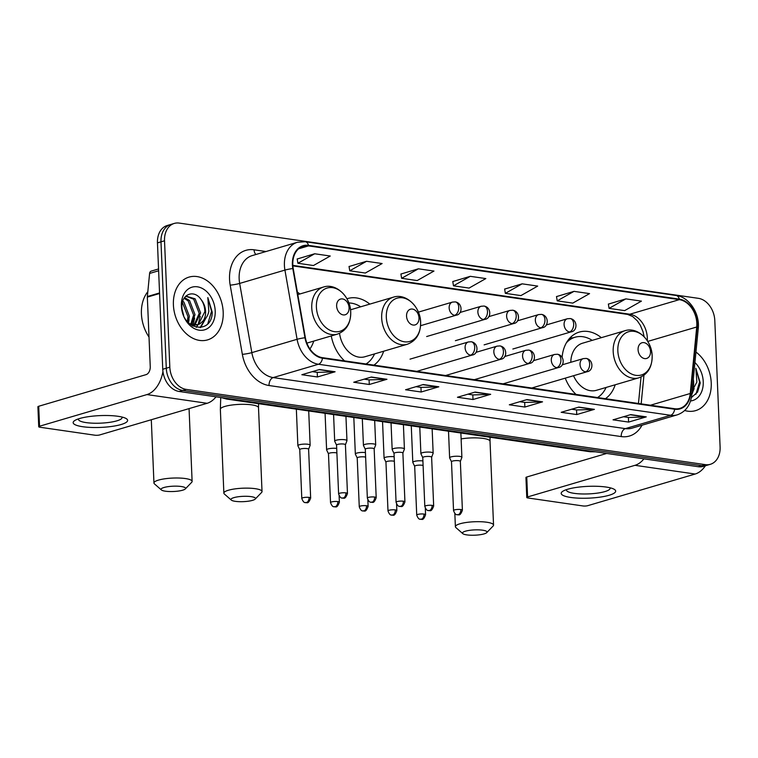 <?xml version="1.0" encoding="UTF-8"?>
<svg xmlns="http://www.w3.org/2000/svg" width="758" height="758" viewBox="0 0 758 758"><rect width="100%" height="100%" fill="white"/><g stroke="black" fill="none" stroke-linecap="round" stroke-linejoin="round"><path stroke-width="1.14" d="M565.25 378.157A36.147 26.653 73.6 0 0 576.061 394.435M605.424 398.689A36.147 26.653 73.6 0 0 615.193 384.78M331.255 335.936A36.147 26.653 73.6 0 0 344.539 360.874M373.902 365.129A36.147 26.653 73.6 0 0 383.671 351.219M309.927 348.983A36.147 26.653 73.6 0 0 313.755 341.091M369.8 304.119A36.147 26.653 73.6 0 0 347.761 298.519A36.147 26.653 73.6 0 0 346.927 298.785M601.321 337.68A36.147 26.653 73.6 0 0 579.283 332.08A36.147 26.653 73.6 0 0 562.123 357.17M299.884 293.981A36.147 26.653 73.6 0 0 297.363 292.114M174.302 223.421L167.234 225.505A20.457 15.084 73.6 0 0 157.456 242.873L162.752 369.26A20.457 15.084 73.6 0 0 179.144 391.479L698.308 466.729A20.457 15.084 73.6 0 0 703.253 466.397L706.788 465.355A20.457 15.084 73.6 0 1 701.842 465.687A20.457 15.084 73.6 0 0 706.788 465.355L710.322 464.313A20.457 15.084 73.6 0 0 720.1 446.945L714.803 320.549A20.457 15.084 73.6 0 0 698.412 298.339L179.248 223.089A20.457 15.084 73.6 0 0 174.302 223.421A20.457 15.084 73.6 0 0 164.524 240.788L169.82 367.185A20.457 15.084 73.6 0 0 186.222 389.394L705.376 464.645A20.457 15.084 73.6 0 0 710.322 464.313M169.82 367.185L166.286 368.227A20.457 15.084 73.6 0 0 182.687 390.436L701.842 465.687L182.687 390.436A20.457 15.084 73.6 0 1 166.286 368.227L160.99 241.83L166.286 368.227L162.752 369.26M170.768 224.463A20.457 15.084 73.6 0 0 160.99 241.83A20.457 15.084 73.6 0 1 170.768 224.463M173.402 304.887A32.736 24.133 73.6 0 0 207.54 339.897A32.736 24.133 73.6 0 0 223.193 312.106A32.736 24.133 73.6 0 0 189.045 277.096A32.736 24.133 73.6 0 0 173.402 304.887A32.736 24.133 73.6 0 0 207.54 339.897A32.736 24.133 73.6 0 0 223.193 312.106A32.736 24.133 73.6 0 0 189.045 277.096A32.736 24.133 73.6 0 0 173.402 304.887M684.692 410.504A32.736 24.133 73.6 0 0 695.579 410.637A32.736 24.133 73.6 0 0 711.231 382.847A32.736 24.133 73.6 0 0 695.948 352.044A32.736 24.133 73.6 0 1 711.231 382.847A32.736 24.133 73.6 0 1 695.579 410.637A32.736 24.133 73.6 0 1 684.692 410.504M292.806 264.779A21.821 16.089 -106.4 0 1 303.228 246.246A21.821 16.089 -106.4 0 1 308.506 245.895L679.329 299.647A21.821 16.089 -106.4 0 1 696.725 327.001L690.244 393.497A21.821 16.089 -106.4 0 1 679.907 408.373A21.821 16.089 -106.4 0 1 674.629 408.723L322.463 357.672A21.821 16.089 -106.4 0 1 305.379 337.717L293.213 268.512A21.821 16.089 -106.4 0 1 292.806 264.779M292.389 264.722A22.37 16.496 73.6 0 0 292.806 268.54L304.972 337.746A22.37 16.496 73.6 0 0 322.482 358.202L674.658 409.254A22.37 16.496 73.6 0 0 690.652 393.648L697.133 327.153A22.37 16.496 73.6 0 0 679.31 299.116L308.487 245.365A22.37 16.496 73.6 0 0 292.389 264.722M625.862 298.87L609.081 308.373L624.639 310.628L641.42 301.125L625.862 298.87L608.371 304.11M574.005 291.356L557.215 300.86L572.773 303.115L589.563 293.611L574.005 291.356L556.514 296.586M522.139 283.833L505.349 293.346L520.907 295.601L537.697 286.088L522.139 283.833L504.648 289.073M314.684 253.769L297.894 263.272L313.452 265.527L330.242 256.024L314.684 253.769L297.193 258.999M366.54 261.283L349.76 270.786L365.318 273.041L382.108 263.538L366.54 261.283L349.059 266.522M418.407 268.806L401.626 278.309L417.184 280.564L433.964 271.061L418.407 268.806L400.916 274.036M470.273 276.319L453.483 285.823L469.05 288.078L485.831 278.574L470.273 276.319L452.782 281.55M594.414 409.358L576.734 414.56L561.176 412.305L578.856 407.103L594.414 409.358A5.458 3.487 -81.8 0 1 593.789 409.453L578.42 407.226M646.271 416.872L628.6 422.083L613.033 419.828L630.713 414.617L646.271 416.872A5.458 3.487 -81.8 0 1 645.655 416.976L630.286 414.749M438.816 386.798L421.145 392.009L405.577 389.754L423.258 384.543L438.816 386.798A5.458 3.487 -81.8 0 1 438.2 386.902L422.831 384.676M386.959 379.284L369.279 384.495L353.721 382.24L371.392 377.029L386.959 379.284A5.458 3.487 -81.8 0 1 386.334 379.388L370.965 377.152M335.093 371.771L317.413 376.972L301.855 374.717L319.535 369.516L335.093 371.771A5.458 3.487 -81.8 0 1 334.477 371.865L319.099 369.639M542.548 401.835L524.868 407.046L509.31 404.791L526.99 399.58L542.548 401.835A5.458 3.487 -81.8 0 1 541.932 401.939L526.554 399.712M490.682 394.321L473.001 399.523L457.444 397.268L475.124 392.066L490.682 394.321A5.458 3.487 -81.8 0 1 490.066 394.416L474.688 392.189M473.001 399.523L472.812 394.899M467.904 394.188L472.907 394.918L490.066 394.416M524.868 407.046L524.678 402.422M519.77 401.712L524.763 402.432L541.932 401.939M317.413 376.972L317.223 372.349M312.315 371.638L317.308 372.358L334.477 371.865M369.279 384.495L369.08 379.862M364.181 379.152L369.174 379.881L386.334 379.388M421.145 392.009L420.946 387.385M416.038 386.675L421.041 387.395L438.2 386.902M628.6 422.083L628.401 417.459M623.493 416.739L628.496 417.469L645.655 416.976M576.734 414.56L576.535 409.936M571.636 409.225L576.63 409.955L593.789 409.453M453.483 285.823L452.772 281.474M401.626 278.309L400.906 273.96M349.76 270.786L349.04 266.437M297.894 263.272L297.174 258.923M505.349 293.346L504.639 288.988M557.215 300.86L556.495 296.511M609.081 308.373L608.361 304.024M147.829 291.688A34.101 25.137 73.6 0 0 141.424 313.85A34.101 25.137 73.6 0 0 149.013 337.064M182.763 301.144L183.919 302.129L189.386 316.276L188.192 322.51M182.403 302.433L187.984 316.683L187.283 321.487M184.554 297.581L189.528 300.471L194.996 314.617L191.603 324.614M184.09 298.282L188.126 300.888L193.593 315.034L190.751 324.31M185.862 296.103L195.138 298.823L200.614 312.969L194.815 325.125M194.171 325.523L192.93 326.111M185.776 296.189L193.735 299.23L199.212 313.376L194.039 325.087M193.413 325.542L192.684 325.978M201.078 299.552C193.925 288.713 180.849 294.54 181.929 307.502C182.214 330.336 212.145 335.027 212.221 312.239L207.815 297.572L208.838 311.311C208.024 315.3 206.157 318.455 203.258 320.757A15.416 11.361 73.6 0 0 205.598 311.5A15.416 11.361 73.6 0 0 201.078 299.552C203.589 303.134 204.831 307.198 204.821 311.728L198.568 324.168L197.042 324.907M203.258 320.757L199.979 323.761L197.753 324.727L189.443 323.713M197.753 324.727L191.651 325.381M182.081 309.368L183.644 315.375M181.389 306.043A22.228 16.392 73.6 0 0 199.202 330.185A22.228 16.392 73.6 0 0 215.206 310.951A22.228 16.392 73.6 0 0 197.383 286.808A22.228 16.392 73.6 0 0 181.389 306.043M207.815 297.572L211.548 311.311L207.863 323.581M205.172 318.966L200.074 327.636M200.254 316.37L198.141 324.415M198.028 324.642L196.284 327.361M194.645 318.019L193.034 324.955M189.036 319.677L188.581 322.899M206.11 317.782L200.614 327.579M82.717 426.716A27.279 5.912 -2.4 0 1 75.137 420.302A27.279 5.912 -2.4 0 1 118.068 416.303A27.279 5.912 -2.4 0 1 125.458 418.189A27.279 5.912 -2.4 0 1 116.543 425.626A27.279 5.912 -2.4 0 1 82.717 426.716M78.567 418.842A21.821 4.728 177.6 0 0 78.462 419.354A21.821 4.728 177.6 0 0 86.118 422.604A21.821 4.728 177.6 0 0 109.493 422.358A21.821 4.728 177.6 0 0 122.066 417.525A21.821 4.728 177.6 0 0 121.924 417.023M162.942 371.515A27.279 17.453 98.2 0 1 146.948 394.577L39.549 426.214A3.411 0.739 177.6 0 0 38.734 426.726A3.411 0.739 177.6 0 0 39.937 427.237L94.911 435.206A3.411 0.739 177.6 0 0 99.715 434.931L207.114 403.294L146.948 394.577M216.049 396.822A27.279 17.453 98.2 0 1 207.114 403.294M38.734 426.726L37.9 406.771A3.411 0.739 -2.4 0 1 38.715 406.26L146.114 374.623A6.822 4.368 -81.8 0 0 150.255 366.664L147.336 297.108A3.411 2.511 -106.4 0 1 147.355 296.539L149.601 273.439A3.411 2.511 -106.4 0 1 151.221 271.118L158.545 268.957M165.358 491.193A12.28 2.662 177.6 0 0 185.293 488.938A12.28 2.662 177.6 0 0 181.266 486.513A12.28 2.662 177.6 0 0 166.912 486.835A12.28 2.662 177.6 0 0 161.378 489.943A12.28 2.662 177.6 0 0 165.358 491.193M161.378 489.943L154.471 483.898A19.092 4.141 -2.4 0 1 153.95 482.998A19.092 4.141 -2.4 0 1 164.96 478.772A19.092 4.141 -2.4 0 1 185.407 478.554A19.092 4.141 -2.4 0 1 192.115 481.396A19.092 4.141 -2.4 0 1 191.67 482.334L185.293 488.938M349.087 307.824A8.186 6.036 73.6 0 0 342.531 298.936A8.186 6.036 73.6 0 0 336.637 306.014A8.186 6.036 73.6 0 0 343.203 314.902A8.186 6.036 73.6 0 0 349.087 307.824M235.264 501.332A12.28 2.662 177.6 0 0 255.209 499.077A12.28 2.662 177.6 0 0 251.182 496.642A12.28 2.662 177.6 0 0 236.828 496.973A12.28 2.662 177.6 0 0 231.285 500.072A12.28 2.662 177.6 0 0 235.264 501.332M231.285 500.072L224.377 494.026A19.092 4.141 -2.4 0 1 223.866 493.136A19.092 4.141 -2.4 0 1 234.866 488.91A19.092 4.141 -2.4 0 1 255.323 488.692A19.092 4.141 -2.4 0 1 262.022 491.535A19.092 4.141 -2.4 0 1 261.586 492.473L255.209 499.077M419.003 317.953A8.186 6.036 73.6 0 0 412.447 309.075A8.186 6.036 73.6 0 0 406.553 316.152A8.186 6.036 73.6 0 0 413.11 325.04A8.186 6.036 73.6 0 0 419.003 317.953M339.546 333.321A24.55 18.097 73.6 0 0 364.911 356.743L407.273 344.265A24.55 18.097 73.6 0 1 381.672 318.009A24.55 18.097 73.6 0 1 393.402 297.164L351.039 309.643A24.55 18.097 73.6 0 0 350.518 309.804M360.675 306.8A32.395 23.886 73.6 0 0 348.841 302.963M366.01 363.982A32.395 23.886 73.6 0 0 374.556 353.91M466.786 534.883A12.28 2.662 177.6 0 0 486.731 532.628A12.28 2.662 177.6 0 0 482.704 530.202A12.28 2.662 177.6 0 0 468.34 530.534A12.28 2.662 177.6 0 0 462.806 533.632A12.28 2.662 177.6 0 0 466.786 534.883M462.806 533.632L455.899 527.587A19.092 4.141 -2.4 0 1 455.387 526.687A19.092 4.141 -2.4 0 1 466.388 522.461A19.092 4.141 -2.4 0 1 486.844 522.243A19.092 4.141 -2.4 0 1 493.543 525.095A19.092 4.141 -2.4 0 1 493.107 526.033L486.731 532.628M650.525 351.513A8.186 6.036 73.6 0 0 643.959 342.625A8.186 6.036 73.6 0 0 638.075 349.713A8.186 6.036 73.6 0 0 644.632 358.591A8.186 6.036 73.6 0 0 650.525 351.513M573.531 375.722A24.55 18.097 73.6 0 0 596.432 390.304L638.795 377.825A24.55 18.097 73.6 0 1 613.194 351.57A24.55 18.097 73.6 0 1 624.924 330.725L582.561 343.203A24.55 18.097 73.6 0 0 570.802 362.305M592.197 340.361A32.395 23.886 73.6 0 0 575.038 337.244A32.395 23.886 73.6 0 0 566.387 342.815M569.343 338.618A32.698 24.104 73.6 0 1 573.266 337.765A32.395 23.886 73.6 0 0 567.988 340.323M597.531 397.543A32.395 23.886 73.6 0 0 606.078 387.461M308.61 449.295L310.117 445.316A6.14 1.327 177.6 0 0 310.145 445.192A6.14 1.327 177.6 0 0 307.985 444.273A6.14 1.327 177.6 0 0 299.344 444.766A6.14 1.327 177.6 0 0 297.875 445.704A6.14 1.327 177.6 0 0 297.913 445.827L299.751 449.665M308.591 449.342A4.434 0.957 177.6 0 0 308.61 449.248A4.434 0.957 177.6 0 0 307.047 448.594A4.434 0.957 177.6 0 0 300.803 448.944A4.434 0.957 177.6 0 0 299.751 449.627A4.434 0.957 177.6 0 0 299.77 449.712M336.903 453.028A4.434 0.957 177.6 0 0 335.785 452.753A4.434 0.957 177.6 0 0 329.541 453.113A4.434 0.957 177.6 0 0 328.479 453.786A4.434 0.957 177.6 0 0 328.508 453.871L326.641 449.987A6.14 1.327 177.6 0 1 326.613 449.864A6.14 1.327 177.6 0 1 328.072 448.935A6.14 1.327 177.6 0 1 336.704 448.433M365.631 457.188A4.434 0.957 177.6 0 0 364.513 456.922A4.434 0.957 177.6 0 0 358.269 457.282A4.434 0.957 177.6 0 0 357.217 457.955A4.434 0.957 177.6 0 0 357.236 458.04M365.441 452.602A6.14 1.327 177.6 0 0 356.81 453.094A6.14 1.327 177.6 0 0 355.341 454.033A6.14 1.327 177.6 0 0 355.369 454.156L357.217 457.993L359.264 506.78C361.358 512.399 363.148 510.485 363.054 510.977A4.434 2.833 98.2 0 0 363.868 510.92A4.434 2.833 -81.8 0 0 366.559 505.747A4.434 0.957 177.6 0 0 361.812 505.794A4.434 0.957 177.6 0 0 359.264 506.78M394.368 461.357A4.434 0.957 177.6 0 0 393.25 461.082A4.434 0.957 177.6 0 0 387.006 461.442A4.434 0.957 177.6 0 0 385.945 462.115A4.434 0.957 177.6 0 0 385.964 462.209M394.169 456.771A6.14 1.327 177.6 0 0 385.538 457.264A6.14 1.327 177.6 0 0 384.079 458.202A6.14 1.327 177.6 0 0 384.107 458.315L385.945 462.162M423.097 465.516A4.434 0.957 177.6 0 0 421.979 465.251A4.434 0.957 177.6 0 0 415.735 465.611A4.434 0.957 177.6 0 0 414.683 466.284A4.434 0.957 177.6 0 0 414.702 466.369M422.907 460.93A6.14 1.327 177.6 0 0 414.275 461.433A6.14 1.327 177.6 0 0 412.807 462.361A6.14 1.327 177.6 0 0 412.835 462.484L414.683 466.331M345.43 444.766L346.937 440.786A6.14 1.327 177.6 0 0 346.965 440.654A6.14 1.327 177.6 0 0 342.919 439.583A6.14 1.327 177.6 0 0 336.164 440.237A6.14 1.327 177.6 0 0 334.695 441.175A6.14 1.327 177.6 0 0 334.723 441.298L336.571 445.136M345.411 444.813A4.434 0.957 177.6 0 0 345.421 444.719A4.434 0.957 177.6 0 0 343.867 444.065A4.434 0.957 177.6 0 0 337.623 444.415A4.434 0.957 177.6 0 0 336.561 445.088A4.434 0.957 177.6 0 0 336.59 445.183M374.158 448.925L375.674 444.946A6.14 1.327 177.6 0 0 375.693 444.823A6.14 1.327 177.6 0 0 371.657 443.743A6.14 1.327 177.6 0 0 364.892 444.406A6.14 1.327 177.6 0 0 363.433 445.334A6.14 1.327 177.6 0 0 363.461 445.458L365.299 449.305M374.139 448.973A4.434 0.957 177.6 0 0 374.158 448.888A4.434 0.957 177.6 0 0 372.604 448.224A4.434 0.957 177.6 0 0 366.36 448.584A4.434 0.957 177.6 0 0 365.299 449.257A4.434 0.957 177.6 0 0 365.318 449.342M402.886 453.094L404.402 449.115A6.14 1.327 177.6 0 0 404.421 448.992A6.14 1.327 177.6 0 0 400.385 447.912A6.14 1.327 177.6 0 0 393.629 448.565A6.14 1.327 177.6 0 0 392.161 449.503A6.14 1.327 177.6 0 0 392.189 449.627L394.037 453.464M402.877 453.142A4.434 0.957 177.6 0 0 402.886 453.047A4.434 0.957 177.6 0 0 401.333 452.393A4.434 0.957 177.6 0 0 395.089 452.744A4.434 0.957 177.6 0 0 394.027 453.426A4.434 0.957 177.6 0 0 394.056 453.511M431.624 457.264L433.14 453.275A6.14 1.327 177.6 0 0 433.159 453.151A6.14 1.327 177.6 0 0 429.123 452.071A6.14 1.327 177.6 0 0 422.358 452.734A6.14 1.327 177.6 0 0 420.889 453.663A6.14 1.327 177.6 0 0 420.927 453.786L422.765 457.633M431.605 457.301A4.434 0.957 177.6 0 0 431.624 457.216A4.434 0.957 177.6 0 0 430.07 456.553A4.434 0.957 177.6 0 0 423.826 456.913A4.434 0.957 177.6 0 0 422.765 457.586A4.434 0.957 177.6 0 0 422.784 457.671M460.352 461.423L461.868 457.444A6.14 1.327 177.6 0 0 461.887 457.32A6.14 1.327 177.6 0 0 457.851 456.24A6.14 1.327 177.6 0 0 451.086 456.894A6.14 1.327 177.6 0 0 449.627 457.832A6.14 1.327 177.6 0 0 449.655 457.955L451.503 461.793M460.343 461.47A4.434 0.957 177.6 0 0 460.352 461.376A4.434 0.957 177.6 0 0 458.798 460.722A4.434 0.957 177.6 0 0 452.554 461.072A4.434 0.957 177.6 0 0 451.493 461.755A4.434 0.957 177.6 0 0 451.522 461.84M570.755 497.456A27.279 5.912 -2.4 0 1 563.175 491.042A27.279 5.912 -2.4 0 1 606.106 487.043A27.279 5.912 -2.4 0 1 613.497 488.929A27.279 5.912 -2.4 0 1 604.581 496.367A27.279 5.912 -2.4 0 1 570.755 497.456M566.605 489.583A21.821 4.728 177.6 0 0 566.501 490.094A21.821 4.728 177.6 0 0 574.157 493.344A21.821 4.728 177.6 0 0 597.531 493.098A21.821 4.728 177.6 0 0 610.105 488.266A21.821 4.728 177.6 0 0 609.963 487.764M643.93 458.846A27.279 17.453 98.2 0 1 634.986 465.317L527.587 496.954A3.411 0.739 177.6 0 0 526.772 497.466A3.411 0.739 177.6 0 0 527.975 497.978L582.949 505.946A3.411 0.739 177.6 0 0 587.753 505.671L695.152 474.034L634.986 465.317M705.423 465.753A27.279 17.453 98.2 0 1 695.152 474.034M526.772 497.466L525.938 477.512A3.411 0.739 -2.4 0 1 526.753 477L606.694 453.445M692.262 389.783A15.416 11.361 73.6 0 0 693.636 382.24A15.416 11.361 73.6 0 0 693.286 379.284M691.391 397.58L697.559 392.076L700.259 382.979L695.853 368.312L696.877 382.051L692.168 390.768M690.529 400.982A22.228 16.392 73.6 0 0 703.244 381.691A22.228 16.392 73.6 0 0 694.925 362.523M695.853 368.312L699.587 382.051L695.901 394.321M693.21 389.707L691.931 393.212M694.148 388.522L691.798 394.558M179.144 391.479L186.222 389.394M157.456 242.873L164.524 240.788M698.308 466.729L705.376 464.645M226.955 398.405A27.279 20.115 73.6 0 0 229.106 398.86L229.428 398.765M595.513 451.825L590.027 451.73L226.595 399.049A13.644 8.726 -81.8 0 0 229.106 398.86L592.86 451.446M590.027 451.73A13.644 8.726 -81.8 0 0 592.538 451.541A27.279 20.115 73.6 0 0 594.679 451.702M647.294 340.712A21.821 16.089 73.6 0 0 647.323 337.916A21.821 16.089 73.6 0 0 629.832 314.229L292.834 265.385M308.506 245.895L298.605 248.814M641.998 425.219A34.101 25.137 -106.4 0 1 621.219 436.58L269.043 385.528A6.822 4.368 -81.8 0 1 273.183 377.579L318.445 364.247A27.279 20.115 -106.4 0 1 297.089 339.3L284.923 270.094A27.279 20.115 -106.4 0 1 284.411 265.423A27.279 20.115 -106.4 0 1 297.449 242.266L252.187 255.598A27.279 20.115 73.6 0 0 239.149 278.755A27.279 20.115 73.6 0 0 239.661 283.426L251.836 352.631A27.279 20.115 73.6 0 0 273.183 377.579L625.359 428.621A27.279 20.115 73.6 0 0 631.945 428.185L677.207 414.853A27.279 20.115 -106.4 0 1 670.612 415.289L318.445 364.247A6.822 4.368 -81.8 0 0 322.482 358.202M292.806 268.54A6.822 0.701 -10 0 0 284.923 270.094L239.661 283.426A6.822 0.701 170 0 1 230.186 285.141A34.101 25.137 -106.4 0 1 254.082 249.808L265.992 251.533M674.658 409.254A6.822 4.368 98.2 0 1 670.612 415.289L625.359 428.621A6.822 4.368 -81.8 0 0 621.219 436.58M690.652 393.648A6.822 2.217 5.6 0 1 691.751 395.032L698.241 328.536C700.022 313.641 689.212 296.956 676.127 295.478L305.294 241.726A6.822 4.368 98.2 0 1 308.487 245.365M269.043 385.528A34.101 25.137 -106.4 0 1 242.352 354.346A6.822 0.701 170 0 0 251.836 352.631L297.089 339.3A6.822 0.701 -10 0 1 304.972 337.746M697.133 327.153A6.822 2.217 5.6 0 1 698.241 328.536M679.31 299.116A6.822 4.368 -81.8 0 0 676.127 295.478M242.352 354.346L230.186 285.141M254.082 249.808A6.822 4.368 -81.8 0 0 255.939 254.489M690.244 393.497L650.459 405.217M696.725 327.001L647.749 341.422M641.154 403.872L643.94 375.276M679.329 299.647L629.832 314.229A12.28 7.855 -81.8 0 1 627.567 314.399L292.872 265.887M159.578 293.507L147.336 297.108M38.715 406.26L39.549 426.214M147.355 296.539L159.55 292.948M158.621 270.777L149.601 273.439M350.708 312.154A22.55 16.629 73.6 0 0 332.629 287.661A22.55 16.629 73.6 0 0 316.399 307.18A22.55 16.629 73.6 0 0 334.477 331.663A22.55 16.629 73.6 0 0 350.708 312.154M323.486 287.036A24.55 18.097 73.6 0 0 311.756 307.881A24.55 18.097 73.6 0 0 337.367 334.136C346.292 330.791 350.746 323.495 350.727 312.249C350.556 296.748 336.059 282.772 323.486 287.036L297.799 294.597M258.535 403.682L258.506 407.719A19.092 4.141 177.6 0 0 251.808 404.876A19.092 4.141 177.6 0 0 231.361 405.094A19.092 4.141 177.6 0 0 220.351 409.32L223.866 493.136M420.614 322.283A22.55 16.629 73.6 0 0 402.545 297.799A22.55 16.629 73.6 0 0 386.315 317.308A22.55 16.629 73.6 0 0 404.384 341.792A22.55 16.629 73.6 0 0 420.614 322.283M490.056 437.243L490.028 441.279A19.092 4.141 177.6 0 0 483.329 438.427A19.092 4.141 177.6 0 0 461.12 438.92M652.136 355.843A22.55 16.629 73.6 0 0 634.067 331.36A22.55 16.629 73.6 0 0 617.836 350.869A22.55 16.629 73.6 0 0 635.905 375.352A22.55 16.629 73.6 0 0 652.136 355.843M418.378 312.125L452.412 302.101A6.822 5.031 73.6 0 0 449.153 307.89A6.822 5.031 73.6 0 0 454.62 315.29A6.822 4.368 -81.8 0 0 458.761 307.341A6.822 4.368 98.2 0 0 455.312 301.892C462.825 303.143 462.683 314.381 456.259 315.186A6.822 5.031 73.6 0 1 454.62 315.29M309.093 497.419A4.434 0.957 177.6 0 0 304.346 497.466A4.434 0.957 177.6 0 0 301.798 498.451C303.892 504.07 305.682 502.156 305.588 502.649A4.434 2.833 98.2 0 0 306.403 502.592A4.434 2.833 -81.8 0 0 309.093 497.419A4.434 0.957 177.6 0 1 310.657 498.082L308.61 449.248M459.954 312.504L481.141 306.26A6.822 5.031 73.6 0 0 477.881 312.05A6.822 5.031 73.6 0 0 483.348 319.459A6.822 4.368 -81.8 0 0 487.489 311.5A6.822 4.368 98.2 0 0 484.049 306.052C491.554 307.312 491.411 318.54 484.997 319.345A6.822 5.031 73.6 0 1 483.348 319.459M337.831 501.578A4.434 0.957 177.6 0 0 333.084 501.635A4.434 0.957 177.6 0 0 330.526 502.611C332.629 508.23 334.42 506.325 334.316 506.818A4.434 2.833 98.2 0 0 335.14 506.751A4.434 2.833 -81.8 0 0 337.831 501.578A4.434 0.957 177.6 0 1 339.385 502.241L339.11 495.789M488.692 316.664L509.878 310.429A6.822 5.031 73.6 0 0 506.619 316.219A6.822 5.031 73.6 0 0 512.076 323.619A6.822 4.368 -81.8 0 0 516.217 315.669A6.822 4.368 98.2 0 0 512.778 310.221C520.291 311.472 520.149 322.709 513.725 323.514A6.822 5.031 73.6 0 1 512.076 323.619M367.848 499.958L368.113 506.41A4.434 0.957 177.6 0 0 366.559 505.747M517.42 320.833L538.606 314.589A6.822 5.031 73.6 0 0 535.347 320.378A6.822 5.031 73.6 0 0 540.814 327.788A6.822 4.368 -81.8 0 0 544.955 319.829A6.822 4.368 98.2 0 0 541.515 314.381C549.019 315.641 548.877 326.878 542.463 327.674A6.822 5.031 73.6 0 1 540.814 327.788M395.297 509.916A4.434 0.957 177.6 0 0 390.55 509.963A4.434 0.957 177.6 0 0 387.992 510.939C390.095 516.558 391.886 514.654 391.782 515.146A4.434 2.833 98.2 0 0 392.606 515.08A4.434 2.833 -81.8 0 0 395.297 509.916A4.434 0.957 177.6 0 1 396.851 510.57L396.576 504.117M546.158 324.993L567.344 318.758A6.822 5.031 73.6 0 0 564.085 324.547A6.822 5.031 73.6 0 0 569.542 331.947A6.822 4.368 -81.8 0 0 573.683 323.998A6.822 4.368 98.2 0 0 570.243 318.549C577.757 319.81 577.615 331.038 571.191 331.843A6.822 5.031 73.6 0 1 569.542 331.947M424.025 514.076A4.434 0.957 177.6 0 0 419.278 514.123A4.434 0.957 177.6 0 0 416.729 515.108C418.823 520.727 420.614 518.813 420.519 519.306A4.434 2.833 98.2 0 0 421.334 519.249A4.434 2.833 -81.8 0 0 424.025 514.076A4.434 0.957 177.6 0 1 425.579 514.739L425.314 508.286M345.913 492.89A4.434 0.957 177.6 0 0 341.166 492.937A4.434 0.957 177.6 0 0 338.608 493.922C340.712 499.541 342.502 497.627 342.408 498.12A4.434 2.833 98.2 0 0 343.222 498.053A4.434 2.833 -81.8 0 0 345.913 492.89A4.434 0.957 177.6 0 1 347.467 493.543L345.421 444.719M410.021 359.15L468.359 341.962A6.822 5.031 73.6 0 0 465.099 347.751A6.822 5.031 73.6 0 0 470.566 355.161A6.822 4.368 -81.8 0 0 474.707 347.202A6.822 4.368 98.2 0 0 471.268 341.754C478.772 343.014 478.63 354.242 472.215 355.047A6.822 5.031 73.6 0 1 470.566 355.161M374.651 497.049A4.434 0.957 177.6 0 0 369.904 497.106A4.434 0.957 177.6 0 0 367.346 498.082C369.449 503.7 371.24 501.787 371.136 502.289A4.434 2.833 98.2 0 0 371.96 502.222A4.434 2.833 -81.8 0 0 374.651 497.049A4.434 0.957 177.6 0 1 376.205 497.712L374.158 448.888M475.91 352.366L497.096 346.131A6.822 5.031 73.6 0 0 493.837 351.92A6.822 5.031 73.6 0 0 499.295 359.32A6.822 4.368 -81.8 0 0 503.435 351.371A6.822 4.368 98.2 0 0 499.996 345.923C507.509 347.173 507.367 358.411 500.943 359.216A6.822 5.031 73.6 0 1 499.295 359.32M403.379 501.218A4.434 0.957 177.6 0 0 398.632 501.265A4.434 0.957 177.6 0 0 396.074 502.251C398.177 507.869 399.968 505.956 399.873 506.448A4.434 2.833 98.2 0 0 400.688 506.382A4.434 2.833 -81.8 0 0 403.379 501.218A4.434 0.957 177.6 0 1 404.933 501.881L402.886 453.047M504.639 356.535L525.825 350.291A6.822 5.031 73.6 0 0 522.565 356.08A6.822 5.031 73.6 0 0 528.032 363.489A6.822 4.368 -81.8 0 0 532.173 355.53A6.822 4.368 98.2 0 0 528.733 350.082C536.238 351.342 536.096 362.58 529.681 363.376A6.822 5.031 73.6 0 1 528.032 363.489M432.117 505.378A4.434 0.957 177.6 0 0 427.36 505.434A4.434 0.957 177.6 0 0 424.812 506.41C426.915 512.029 428.706 510.115 428.602 510.617A4.434 2.833 98.2 0 0 429.416 510.551A4.434 2.833 -81.8 0 0 432.117 505.378A4.434 0.957 177.6 0 1 433.671 506.041L431.624 457.216M533.376 360.694L554.553 354.46A6.822 5.031 73.6 0 0 551.293 360.249A6.822 5.031 73.6 0 0 556.76 367.649A6.822 4.368 -81.8 0 0 560.901 359.699A6.822 4.368 98.2 0 0 557.462 354.251C564.975 355.511 564.833 366.739 558.409 367.545A6.822 5.031 73.6 0 1 556.76 367.649M460.845 509.547A4.434 0.957 177.6 0 0 456.098 509.594A4.434 0.957 177.6 0 0 453.54 510.579C455.643 516.198 457.434 514.284 457.339 514.777A4.434 2.833 98.2 0 0 458.154 514.72A4.434 2.833 -81.8 0 0 460.845 509.547A4.434 0.957 177.6 0 1 462.399 510.21L460.352 461.376M562.104 364.863L583.29 358.619A6.822 5.031 73.6 0 0 580.031 364.418A6.822 5.031 73.6 0 0 585.498 371.818A6.822 4.368 -81.8 0 0 589.639 363.859A6.822 4.368 98.2 0 0 586.199 358.42C593.704 359.671 593.561 370.908 587.147 371.704A6.822 5.031 73.6 0 1 585.498 371.818M526.753 477L527.587 496.954M226.595 399.049L221.203 397.571M677.207 414.853C685.611 411.907 690.462 405.293 691.751 395.032M305.294 241.726L297.449 242.266M638.463 403.474L641.05 376.982M644.111 336.704L643.03 331.767L640.368 325.362L637.345 320.852L632.598 316.474L627.567 314.399M189.064 408.619L192.115 481.396M306.876 343.118L337.367 334.136M151.306 419.733L153.95 482.998M220.73 397.505L220.351 409.32M258.506 407.719L262.022 491.535M393.402 297.164C405.975 292.901 420.463 306.876 420.643 322.387C420.652 333.624 416.199 340.92 407.273 344.265M490.028 441.279L493.543 525.095M624.924 330.725C637.497 326.461 651.984 340.437 652.155 355.947C652.174 367.185 647.72 374.48 638.795 377.825M573.266 337.765L575.038 337.244M454.838 513.526L455.387 526.687M573.304 337.755L569.902 338.002M452.412 302.101L455.312 301.892M308.705 410.959L310.145 445.192M420.586 325.694L456.259 315.186M296.35 409.168L297.875 445.704M301.798 498.451L299.751 449.627M310.657 498.082C307.89 505.614 306.204 501.578 305.588 502.649M481.141 306.26L484.049 306.052M426.659 336.533L484.997 319.345M325.078 413.328L326.613 449.864M330.526 502.611L328.479 453.786M339.385 502.241C336.618 509.783 334.932 505.738 334.316 506.818M509.878 310.429L512.778 310.221M455.387 340.693L513.725 323.514M353.815 417.497L355.341 454.033M368.113 506.41C365.356 513.943 363.669 509.907 363.054 510.977M538.606 314.589L541.515 314.381M484.125 344.862L542.463 327.674M382.544 421.656L384.079 458.202M387.992 510.939L385.945 462.115M396.851 510.57C394.084 518.112 392.398 514.066 391.782 515.146M567.344 318.758L570.243 318.549M512.853 349.021L571.191 331.843M411.272 425.825L412.807 462.361M416.729 515.108L414.683 466.284M425.579 514.739C422.822 522.281 421.135 518.235 420.519 519.306M468.359 341.962L471.268 341.754M345.942 416.35L346.965 440.654M333.577 414.56L334.695 441.175M338.608 493.922L336.561 445.088M347.467 493.543C344.71 501.085 343.023 497.04 342.408 498.12M416.853 371.354L472.215 355.047M497.096 346.131L499.996 345.923M374.67 420.519L375.693 444.823M362.315 418.729L363.433 445.334M367.346 498.082L365.299 449.257M376.205 497.712C373.438 505.254 371.752 501.209 371.136 502.289M445.581 375.523L500.943 359.216M525.825 350.291L528.733 350.082M403.408 424.679L404.421 448.992M391.043 422.888L392.161 449.503M396.074 502.251L394.027 453.426M404.933 501.881C402.176 509.414 400.489 505.368 399.873 506.448M474.319 379.682L529.681 363.376M554.553 354.46L557.462 354.251M432.136 428.848L433.159 453.151M419.78 427.057L420.889 453.663M424.812 506.41L422.765 457.586M433.671 506.041C430.904 513.583 429.218 509.537 428.602 510.617M503.047 383.851L558.409 367.545M583.29 358.619L586.199 358.42M460.873 433.007L461.887 457.32M448.509 431.217L449.627 457.832M453.54 510.579L451.493 461.755M462.399 510.21C459.642 517.742 457.955 513.706 457.339 514.777M531.784 388.011L587.147 371.704"/></g></svg>
